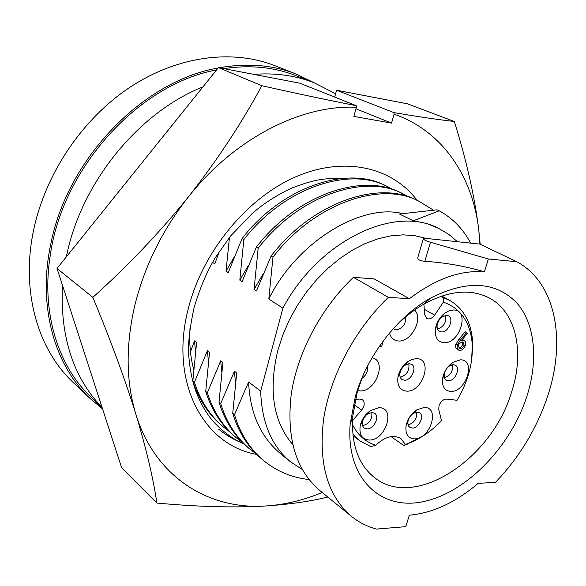 <?xml version="1.0" encoding="UTF-8"?>
<svg xmlns="http://www.w3.org/2000/svg" width="586" height="586" viewBox="0 0 586 586"><rect width="100%" height="100%" fill="white"/><g stroke="black" fill="none" stroke-linecap="round" stroke-linejoin="round"><path stroke-width="0.88" d="M62.424 285.126C60.006 336.679 73.228 377.472 102.103 407.504M216.549 69.961C139.314 83.776 62.394 167.574 50.308 255.115C41.02 312.939 58.256 366.602 91.475 397.586L102.169 407.71M335.602 93.745L314.184 82.794L296.062 75.704C274.131 67.075 250.061 64.716 223.845 68.628M314.184 82.794C295.74 75.535 275.588 72.723 253.731 74.356M202.946 86.882C138.303 112.497 80.729 183.315 66.372 256.829M342.092 178.481C324.102 178.195 314.638 179.287 291.447 188.216C276.702 195.138 263.7 203.489 252.456 213.275L230.591 235.99L215.589 257.276C207.341 270.564 200.178 287.323 194.113 307.562C189.278 330.138 187.564 346.927 188.97 357.921C189.974 369.913 192.237 380.944 195.739 391.008C200.419 402.714 203.071 407.468 208.784 415.796C216.498 426.791 231.88 439.082 243.93 443.902M243.498 443.485C234.561 440.167 226.313 435.42 218.746 429.252M193.724 369.59C190.391 357.218 189.146 343.513 189.989 328.482M256.675 454.406C203.738 445.243 169.244 382.577 188.128 309.342C202.06 252.617 246.157 198.588 295.08 177.119C344.092 155.59 392.012 167.025 417.181 200.419M322.197 492.467C303.687 500.18 285.067 504.671 266.337 505.938C209.107 510.164 155.136 477.473 135.871 414.199C126.041 382.006 125.594 346.136 134.531 306.595C144.127 266.916 162.124 230.291 188.531 196.728C234.759 138.171 301.519 104.594 356.376 107.267L353.885 116.416L391.543 123.097L394.048 114.167C442.672 130.949 472.755 176.679 478.784 230.137L479.912 244.106M355.958 108.813L391.543 123.097M334.709 97.093L336.54 90.222L393.931 112.615L394.048 114.167M356.376 107.267L356.266 105.67L299.717 83.168L218.446 67.595L57.025 268.469L121.646 467.804L156.858 503.059C153.224 478.147 146.229 448.524 135.871 414.199C125.045 379.347 110.703 340.4 92.844 297.351C127.719 266.11 159.612 232.569 188.531 196.728C216.988 160.542 241.432 123.543 261.854 85.724C296.934 93.584 328.409 100.228 356.266 105.67M393.931 112.615C417.73 116.665 437.867 119.625 454.333 121.485C466.559 160.615 474.704 196.83 478.784 230.137L480.19 244.237M327.786 497.038C310.587 501.316 290.099 504.282 266.337 505.938C234.642 507.828 198.149 506.868 156.858 503.059M92.844 297.351L57.025 268.469M261.854 85.724L218.446 67.595M454.333 121.485L407.343 103.788L336.54 90.222M445.499 315.327C446.627 322.073 443.983 326.673 437.566 329.12M408.808 363.694C409.68 370.572 406.816 375.077 400.231 377.216M416.683 412.134C417.151 418.646 414.295 422.909 408.098 424.923M452.465 364.763C453.183 371.172 450.517 375.523 444.474 377.809M371.817 412.478C372.396 419.451 369.319 423.854 362.595 425.685L362.58 425.685M405.732 316.901C405.849 324.219 402.663 328.556 396.151 329.911L393.243 328.775M414.588 310.06C423.663 318.498 411.291 342.239 398.517 340.986C393.843 340.649 390.833 337.99 389.485 333.016M409.372 363.679L411.672 364.346C417.378 367.4 411.291 380.724 404.435 380.226L402.025 379.523C400.172 378.19 399.491 376 399.982 372.938L401.359 369.246L403.38 366.558L404.845 365.283L409.372 363.679M416.507 358.639C433.303 358.412 423.07 392.049 406.765 391.162C399.85 390.437 396.927 385.683 397.989 376.901C399.352 370.696 402.553 365.657 407.6 361.789L412.09 359.394L416.507 358.639M443.888 342.693C437.61 341.894 434.768 337.426 435.361 329.273C436.409 322.827 439.471 317.517 444.532 313.342L449.228 310.697L453.857 309.965C470.184 310.25 459.732 344.099 443.888 342.693M372.117 357.716C387.287 360.822 375.919 391.858 360.082 390.906L357.621 390.613M369.334 440.035C361.789 439.405 358.793 434.402 360.361 425.04C362.016 418.997 365.393 414.177 370.484 410.581L378.849 407.724C396.114 406.97 386.115 440.394 369.334 440.035M414.602 438.877C408.12 438.46 405.263 434.226 406.017 426.183C407.438 419.151 411.123 413.665 417.078 409.717L424.161 407.49C440.46 406.757 430.424 439.236 414.602 438.877M450.788 391.404C444.855 390.891 442.086 386.877 442.474 379.369C443.58 372.205 447.074 366.506 452.971 362.273L460.552 359.819C476.411 359.584 466.17 392.261 450.788 391.404M463.065 340.188L464.566 340.693L465.365 341.748L465.387 345.403C464.163 348.611 462.259 350.303 459.673 350.487L456.186 348.626L455.549 346.912L455.71 344.744L458.838 339.367L465.174 331.705L467.262 333.507L461.651 340.298L463.065 340.188L462.164 339.668M462.339 339.462L464.295 340.51M352.464 420.645L361.665 410.061C364.77 405.79 365.019 402.348 362.419 399.725L359.584 399.066L355.306 399.498M352.384 424.352C357.592 434.966 365.371 441.939 375.721 445.279L370.835 446.613L360.265 441.104L352.816 433.948M423.788 435.515L403.864 445.631L405.351 444.422L400.949 438.606C393.462 434.336 385.053 436.555 375.721 445.279M405.351 444.422L408.896 443.177C420.623 438.599 431.501 431.106 441.522 420.697L438.775 409.555L438.995 405.746C440.716 401.425 443.302 399.213 446.744 399.095L457.051 400.289C468.192 381.31 473.246 362.404 472.206 343.572C470.258 322.102 460.662 308.295 443.412 302.142L443.148 297.549L449.711 300.384C463.358 308.397 470.968 321.853 472.543 340.744L471.605 360.2M423.927 304.097L424.601 314.557L426.703 318.447C429.421 319.59 432.065 318.484 434.636 315.114L443.412 302.142M458.377 350.128L457.065 348.157L457.292 345.139L460.296 340.21L466.646 332.533M457.292 345.139L455.827 344.29M383.332 340.796L381.537 346.949L379.34 346.355M380.226 346.905L381.134 343.799M453.352 364.704L455.403 365.276C460.911 368.096 454.948 381.266 448.407 380.775L446.261 380.175L445.118 379.091L444.276 377.106L444.181 374.615C444.737 370.989 446.51 368.103 449.499 365.957L453.352 364.704M417.151 412.112L419.576 412.793C424.813 415.782 418.829 428.344 412.31 428.08L409.79 427.362L408.676 426.205L407.922 424.132L407.951 421.583C408.669 418.023 410.537 415.247 413.555 413.24L417.151 412.112M371.927 412.478L374.644 413.277C380.043 416.514 373.919 429.186 367.1 428.915L364.272 428.08C362.448 426.623 361.877 424.352 362.544 421.253L364.082 417.679L366.177 415.122L367.671 413.936L371.927 412.478M367.407 366.309C368.198 371.121 366.338 375.172 361.826 378.446M446.517 315.283L448.415 315.825C454.406 318.667 448.349 332.672 441.47 331.932L439.463 331.361C437.596 330.16 436.819 328.065 437.134 325.076L438.357 321.216L440.789 317.876L441.778 317.004L446.517 315.283M314.374 82.875L296.333 74.078L274.446 65.551C232.51 49.151 178.071 55.743 130.407 86.962C82.875 118.299 45.701 173.024 33.732 229.544C20.561 290.641 37.636 349.3 73.089 382.35L90.119 398.524L102.55 408.896M218.117 68.013C143.57 80.685 67.895 157.971 51.004 242.956C37.27 305.467 54.33 365.181 90.119 398.524M403.864 445.631L391.096 436.592M443.148 297.549L440.892 296.318M296.333 74.078C272.995 64.943 247.336 62.841 219.362 67.771M462.273 341.931L460.347 342.546L458.765 344.458L458.457 345.242L459.292 348.472L461.57 348.48L463.87 346.238L464.185 345.447L463.321 342.217L462.273 341.931M190.465 351.82L194.515 340.869L196.596 342.451L192.853 380.995L194.442 382.277L207.407 350.67L209.554 352.296L205.73 391.426L207.371 392.752L220.71 360.778L222.922 362.456L219.018 402.194L220.71 403.564L234.437 371.209L236.722 372.945L232.737 413.306L234.481 414.72L248.611 381.984L260.667 391.14L282.899 308.17L268.806 298.999L272.973 257.188L271.098 256.06L256.456 290.956L254.075 289.411L258.155 248.274L256.338 247.175L242.121 281.624L239.821 280.13L243.813 239.637L242.055 238.583L228.247 272.593L226.02 271.142L229.478 237.374M219.494 251.123L214.798 263.839L212.645 262.433L213.516 260.77M464.185 345.447L462.72 344.605L462.464 341.946M460.281 348.736L458.823 347.886L461.079 347.022L462.72 344.605M363.217 375.04L357.357 391.514L352.728 416.331C351.124 444.408 358.405 464.845 374.579 477.641C415.005 510.201 491.969 458.838 511.512 392.298C524.778 352.325 516.434 311.877 488.892 297.791C470.448 288.561 448.861 290.619 424.132 303.98C412.324 310.748 401.307 319.795 391.089 331.134M268.806 298.999C296.655 241.989 361.101 203.13 402.516 213.582M235.469 383.083L234.437 371.209M272.973 257.188C314.294 203.115 381.222 180.715 418.983 201.254L433.42 210.147M256.119 453.85L249.804 449.059C236.077 437.324 226.386 422.162 220.71 403.564M271.098 256.06C312.338 202.104 379.193 179.777 416.954 200.309L418.968 201.247M249.804 449.059L248.112 447.653C234.393 435.918 224.694 420.77 219.018 402.194M254.075 289.411L263.151 273.911M221.728 372.132L220.71 360.778M258.155 248.274C298.875 195.138 365.217 173.324 402.919 193.783L409.651 197.357M242.56 442.562L236.436 437.903C222.768 426.212 213.077 411.167 207.371 392.752M256.338 247.175C296.985 194.164 363.254 172.423 400.949 192.867L402.904 193.776M236.436 437.903L234.796 436.533C221.134 424.85 211.443 409.812 205.73 391.426M239.821 280.13L248.318 265.539M208.426 361.54L207.407 350.67M243.813 239.637C283.946 187.417 349.71 166.168 387.346 186.538L393.873 189.989M229.404 431.604L223.471 427.077C209.854 415.437 200.178 400.502 194.442 382.277M242.055 238.583C282.115 186.473 347.806 165.289 385.427 185.645M223.471 427.077L221.882 425.744C208.272 414.112 198.595 399.191 192.853 380.995M226.02 271.142L233.997 257.379M195.519 351.285L194.515 340.869M260.667 391.14C261.693 422.609 271.648 446.173 290.539 461.819L302.23 469.489M457.454 241.718L448.715 234.334L438.833 228.489C394.869 204.631 318.835 240.319 282.899 308.17M413.32 220.761L439.229 210.806L437.127 209.825L399.44 214.007L413.32 220.761L426.667 223.471L438.833 228.489M290.539 461.819L280.218 453.439C260.462 436.665 249.929 412.844 248.611 381.984M261.839 459.109C248.076 447.338 238.377 432.072 232.737 413.306M439.229 210.806C452.663 218.182 463.123 228.95 470.609 243.109M308.961 479.502C292.172 477.788 277.046 471.481 263.59 460.567C249.812 448.795 240.114 433.508 234.481 414.72M425.927 238.385L414.969 235.711L403.241 234.847L390.928 235.843L378.234 238.722L365.364 243.483L352.545 250.061L340.005 258.367L327.977 268.278L316.682 279.639L306.324 292.231L297.117 305.848L289.213 320.227L282.767 335.104L277.881 350.208C268.3 390.247 273.223 421.649 292.634 444.43M355.336 396.532C366.602 356.486 397.022 316.799 430.314 298.23C466.815 279.698 495.631 281.258 516.757 302.896C535.34 323.977 538.483 360.602 526.704 396.861C510.369 447.045 466.456 492.518 423.685 501.55C380.959 511.036 345.865 478.725 350.157 424.345L355.336 396.532M409.321 515.211C432.893 512.984 455.835 502.356 478.147 483.347L495.448 482.359C519.167 457.585 536.483 429.099 547.397 396.905C566.501 340.708 556.019 282.577 516.735 261.715L488.365 258.99L484.417 271.779C460.479 269.948 435.464 278.929 409.387 298.721L388.379 297.344C355.087 329.317 330.409 375.729 323.714 418.389C318.176 462.962 327.362 495.566 351.256 516.207C358.727 522.28 367.107 526.565 376.402 529.077L405.79 526.66L409.321 515.211M409.387 298.721L374.183 278.907L353.431 277.317C321.018 308.038 297.292 352.897 291.22 394.4C286.305 437.786 295.769 469.774 319.619 490.365L351.256 516.207M353.431 277.317L388.379 297.344M423.282 238.861L417.862 257.342C417.298 259.459 419.627 260.777 424.835 261.312C444.715 262.565 464.573 266.059 484.417 271.779M516.735 261.715L479.868 244.091L425.883 238.385L423.37 238.575C423.143 239.484 425.509 240.714 430.461 242.26L488.365 258.99M460.296 340.21L458.838 339.367M361.665 410.061L354.23 404.838M434.636 315.114L424.257 309.254M424.835 261.312L430.461 242.26M408.896 443.177L406.479 444.693M472.206 343.572L472.543 340.744M360.265 441.104L353.014 435.786M449.711 300.384L441.719 296.04M387.324 186.531L385.412 185.637M263.59 460.567L261.839 459.116M424.132 303.98L430.314 298.23M352.728 416.331L350.157 424.345M437.134 325.076L435.361 329.273M441.778 317.004L444.532 313.342M399.982 372.938L397.989 376.901M404.845 365.283L407.6 361.789M407.951 421.583L406.017 426.183M413.555 413.24L417.078 409.717M444.181 374.615L442.474 379.369M449.499 365.957L452.971 362.273M362.544 421.253L360.361 425.04M367.671 413.936L370.484 410.581"/></g></svg>
